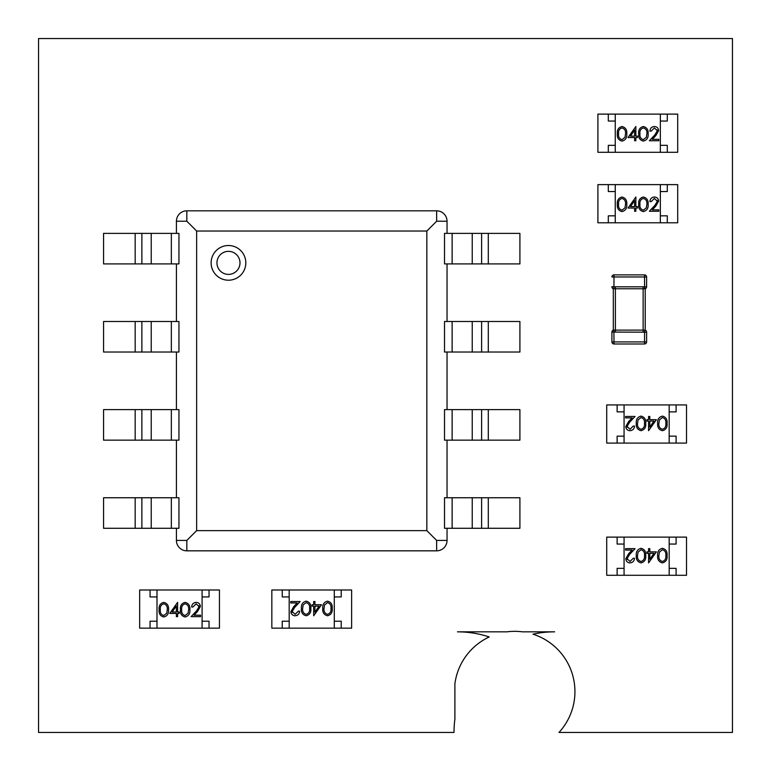 <?xml version="1.0" encoding="UTF-8"?>
<svg xmlns="http://www.w3.org/2000/svg" width="771" height="771" viewBox="0 0 771 771"><rect width="100%" height="100%" fill="white"/><g stroke="black" fill="none" stroke-linecap="round" stroke-linejoin="round"><path stroke-width="1.16" d="M38.55 38.55L38.55 732.45L454.013 732.45A100.616 100.616 0 0 1 454.89 719.16L454.89 683.877A60.263 60.263 0 0 1 489.219 636.971A100.616 100.616 0 0 0 457.482 631.835L506.933 631.835A60.263 60.263 0 0 1 522.391 631.835L554.628 631.835A100.616 100.616 0 0 0 532.983 634.186A60.263 60.263 0 0 1 558.975 732.45L732.45 732.45L732.45 38.55L38.55 38.55M676.109 537.117L686.518 537.117L686.518 575.282L676.109 575.282L676.109 568.343L669.17 568.343L669.17 544.056L676.109 544.056L676.109 537.117L669.17 537.117L669.17 575.282L683.048 575.282L610.189 575.282L624.067 575.282L624.067 537.117L617.128 537.117L617.128 544.056L624.067 544.056L624.067 568.343L617.128 568.343L617.128 575.282L606.719 575.282L606.719 537.117L617.128 537.117M627.035 558.647L630.042 561.461L633.261 558.262L634.504 558.262C634.273 561.076 632.769 562.618 629.984 562.888C627.421 562.695 626.023 561.317 625.792 558.763L628.596 553.78L632.066 550.07L625.609 550.07L625.609 548.653L635.044 548.653L629.656 554.397L627.035 558.647L627.18 559.544M624.067 575.282L669.17 575.282M624.067 537.117L669.17 537.117M662.424 548.297C665.922 549.222 667.474 551.65 667.069 555.583C667.474 559.524 665.932 561.953 662.424 562.888C658.887 561.972 657.287 559.544 657.634 555.583C657.287 551.631 658.887 549.203 662.424 548.297M665.826 555.592C666.211 552.518 665.065 550.561 662.385 549.713L659.407 552.103L658.887 555.592C658.569 558.647 659.735 560.604 662.385 561.461C665.065 560.623 666.202 558.667 665.826 555.592M656.391 551.853L648.565 562.888L648.565 553.279L646.965 553.279L646.965 551.853L648.565 551.853L648.565 548.653L649.808 548.653L649.808 551.853L656.391 551.853M653.943 553.279L649.808 553.279L649.808 559.303L653.943 553.279M641.077 548.297C644.575 549.222 646.117 551.65 645.712 555.583C646.127 559.524 644.575 561.953 641.077 562.888C637.54 561.972 635.94 559.544 636.287 555.583C635.94 551.631 637.54 549.203 641.077 548.297M644.469 555.592C644.855 552.518 643.708 550.561 641.038 549.713L638.06 552.103L637.53 555.592C637.212 558.647 638.378 560.604 641.038 561.461C643.708 560.623 644.855 558.667 644.469 555.592M341.225 589.988L351.634 589.988L351.634 628.153L341.225 628.153L341.225 621.214L334.286 621.214L334.286 596.927L341.225 596.927L341.225 589.988L334.286 589.988L334.286 628.153L348.164 628.153L275.305 628.153L289.183 628.153L289.183 589.988L282.244 589.988L282.244 596.927L289.183 596.927L289.183 621.214L282.244 621.214L282.244 628.153L271.835 628.153L271.835 589.988L282.244 589.988M292.161 611.519L295.168 614.333L298.387 611.133L299.63 611.133C299.399 613.947 297.895 615.489 295.1 615.759C292.546 615.566 291.149 614.198 290.908 611.634L293.722 606.652L297.192 602.951L290.734 602.951L290.734 601.525L300.16 601.525L294.782 607.269L292.161 611.519L292.305 612.425M289.183 628.153L334.286 628.153M289.183 589.988L334.286 589.988M327.55 601.168C331.048 602.093 332.59 604.522 332.195 608.464C332.6 612.396 331.058 614.834 327.55 615.759C324.013 614.853 322.413 612.415 322.76 608.464C322.413 604.503 324.013 602.074 327.55 601.168M330.942 608.464C331.328 605.389 330.19 603.433 327.511 602.594L324.533 604.975L324.003 608.464C323.685 611.528 324.861 613.485 327.511 614.333C330.181 613.494 331.328 611.538 330.942 608.464M321.517 604.724L313.691 615.759L313.691 606.151L312.082 606.151L312.082 604.724L313.691 604.724L313.691 601.525L314.934 601.525L314.934 604.724L321.517 604.724M319.069 606.151L314.934 606.151L314.934 612.184L319.069 606.151M306.203 601.168C309.691 602.093 311.243 604.522 310.838 608.464C311.253 612.396 309.701 614.834 306.203 615.759C302.656 614.853 301.066 612.415 301.413 608.464C301.066 604.503 302.656 602.074 306.203 601.168M309.595 608.464C309.981 605.389 308.834 603.433 306.154 602.594L303.176 604.975L302.656 608.464C302.338 611.528 303.504 613.485 306.154 614.333C308.834 613.494 309.981 611.538 309.595 608.464M150.056 628.153L139.647 628.153L139.647 589.988L150.056 589.988L150.056 596.927L156.995 596.927L156.995 621.214L150.056 621.214L150.056 628.153L156.995 628.153L156.995 589.988L143.117 589.988L215.976 589.988L202.098 589.988L202.098 628.153L209.037 628.153L209.037 621.214L202.098 621.214L202.098 596.927L209.037 596.927L209.037 589.988L219.446 589.988L219.446 628.153L209.037 628.153M199.13 606.623L196.123 603.809L192.904 607.018L191.661 607.018C191.892 604.194 193.396 602.652 196.181 602.392C198.745 602.575 200.142 603.953 200.373 606.517L197.569 611.49L194.099 615.2L200.556 615.2L200.556 616.627L191.121 616.627L196.509 610.883L199.13 606.623L198.985 605.727M202.098 589.988L156.995 589.988M202.098 628.153L156.995 628.153M163.741 616.983C160.243 616.058 158.691 613.629 159.096 609.688C158.691 605.746 160.233 603.317 163.741 602.392C167.278 603.298 168.878 605.736 168.531 609.688C168.878 613.639 167.278 616.077 163.741 616.983M160.339 609.688C159.954 612.762 161.1 614.718 163.78 615.557L166.758 613.176L167.278 609.688C167.596 606.623 166.43 604.666 163.78 603.809C161.1 604.647 159.954 606.613 160.339 609.688M169.774 613.417L177.6 602.392L177.6 612.001L179.2 612.001L179.2 613.417L177.6 613.417L177.6 616.627L176.357 616.627L176.357 613.417L169.774 613.417M172.222 612.001L176.357 612.001L176.357 605.967L172.222 612.001M185.088 616.983C181.59 616.058 180.048 613.629 180.453 609.688C180.038 605.746 181.59 603.317 185.088 602.392C188.625 603.298 190.225 605.736 189.878 609.688C190.225 613.639 188.625 616.077 185.088 616.983M181.696 609.688C181.31 612.762 182.457 614.718 185.127 615.557L188.105 613.176L188.635 609.688C188.953 606.623 187.787 604.666 185.127 603.809C182.457 604.647 181.31 606.613 181.696 609.688M676.109 404.929L686.518 404.929L686.518 443.094L676.109 443.094L676.109 436.155L669.17 436.155L669.17 411.868L676.109 411.868L676.109 404.929L669.17 404.929L669.17 443.094L683.048 443.094L610.189 443.094L624.067 443.094L624.067 404.929L617.128 404.929L617.128 411.868L624.067 411.868L624.067 436.155L617.128 436.155L617.128 443.094L606.719 443.094L606.719 404.929L617.128 404.929M627.035 426.459L630.042 429.274L633.261 426.074L634.504 426.074C634.273 428.888 632.769 430.43 629.984 430.7C627.421 430.507 626.023 429.129 625.792 426.575L628.596 421.592L632.066 417.882L625.609 417.882L625.609 416.465L635.044 416.465L629.656 422.209L627.035 426.459L627.18 427.356M624.067 443.094L669.17 443.094M624.067 404.929L669.17 404.929M662.424 416.109C665.922 417.034 667.474 419.463 667.069 423.395C667.474 427.336 665.932 429.765 662.424 430.7C658.887 429.784 657.287 427.356 657.634 423.395C657.287 419.443 658.887 417.015 662.424 416.109M665.826 423.404C666.211 420.33 665.065 418.374 662.385 417.525L659.407 419.916L658.887 423.404C658.569 426.459 659.735 428.416 662.385 429.274C665.065 428.435 666.202 426.479 665.826 423.404M656.391 419.665L648.565 430.7L648.565 421.091L646.965 421.091L646.965 419.665L648.565 419.665L648.565 416.465L649.808 416.465L649.808 419.665L656.391 419.665M653.943 421.091L649.808 421.091L649.808 427.115L653.943 421.091M641.077 416.109C644.575 417.034 646.117 419.463 645.712 423.395C646.127 427.336 644.575 429.765 641.077 430.7C637.54 429.784 635.94 427.356 636.287 423.395C635.94 419.443 637.54 417.015 641.077 416.109M644.469 423.404C644.855 420.33 643.708 418.374 641.038 417.525L638.06 419.916L637.53 423.404C637.212 426.459 638.378 428.416 641.038 429.274C643.708 428.435 644.855 426.479 644.469 423.404M608.309 222.78L597.901 222.78L597.901 184.616L608.309 184.616L608.309 191.555L615.248 191.555L615.248 215.841L608.309 215.841L608.309 222.78L615.248 222.78L615.248 184.616L601.37 184.616L674.23 184.616L660.352 184.616L660.352 222.78L667.291 222.78L667.291 215.841L660.352 215.841L660.352 191.555L667.291 191.555L667.291 184.616L677.699 184.616L677.699 222.78L667.291 222.78M657.384 201.25L654.367 198.436L651.158 201.636L649.905 201.636C650.136 198.822 651.649 197.28 654.434 197.01C656.998 197.203 658.395 198.581 658.627 201.135L655.822 206.117L652.343 209.828L658.81 209.828L658.81 211.244L649.375 211.244L654.762 205.5L657.384 201.25L657.229 200.354M660.352 184.616L615.248 184.616M660.352 222.78L615.248 222.78M621.985 211.601C618.496 210.676 616.945 208.247 617.349 204.315C616.935 200.373 618.487 197.945 621.985 197.01C625.532 197.925 627.122 200.354 626.775 204.315C627.122 208.266 625.532 210.695 621.985 211.601M618.593 204.305C618.207 207.38 619.354 209.336 622.033 210.184L625.011 207.794L625.532 204.305C625.85 201.25 624.683 199.294 622.033 198.436C619.354 199.275 618.207 201.231 618.593 204.305M628.028 208.045L635.853 197.01L635.853 206.618L637.453 206.618L637.453 208.045L635.853 208.045L635.853 211.244L634.61 211.244L634.61 208.045L628.028 208.045M630.476 206.618L634.61 206.618L634.61 200.595L630.476 206.618M643.342 211.601C639.843 210.676 638.301 208.247 638.696 204.315C638.292 200.373 639.834 197.945 643.342 197.01C646.879 197.925 648.478 200.354 648.132 204.315C648.478 208.266 646.879 210.695 643.342 211.601M639.949 204.305C639.564 207.38 640.701 209.336 643.38 210.184L646.358 207.794L646.888 204.305C647.206 201.25 646.031 199.294 643.38 198.436C640.711 199.275 639.564 201.231 639.949 204.305M608.309 152.282L597.901 152.282L597.901 114.118L608.309 114.118L608.309 121.057L615.248 121.057L615.248 145.343L608.309 145.343L608.309 152.282L615.248 152.282L615.248 114.118L601.37 114.118L674.23 114.118L660.352 114.118L660.352 152.282L667.291 152.282L667.291 145.343L660.352 145.343L660.352 121.057L667.291 121.057L667.291 114.118L677.699 114.118L677.699 152.282L667.291 152.282M657.384 130.752L654.367 127.938L651.158 131.137L649.905 131.137C650.136 128.323 651.649 126.781 654.434 126.511C656.998 126.704 658.395 128.073 658.627 130.636L655.822 135.619L652.343 139.32L658.81 139.32L658.81 140.746L649.375 140.746L654.762 135.002L657.384 130.752L657.229 129.846M660.352 114.118L615.248 114.118M660.352 152.282L615.248 152.282M621.985 141.103C618.496 140.177 616.945 137.749 617.349 133.817C616.935 129.875 618.487 127.437 621.985 126.511C625.532 127.417 627.122 129.856 626.775 133.817C627.122 137.768 625.532 140.197 621.985 141.103M618.593 133.807C618.207 136.881 619.354 138.838 622.033 139.676L625.011 137.296L625.532 133.807C625.85 130.742 624.683 128.786 622.033 127.938C619.354 128.776 618.207 130.733 618.593 133.807M628.028 137.546L635.853 126.511L635.853 136.12L637.453 136.12L637.453 137.546L635.853 137.546L635.853 140.746L634.61 140.746L634.61 137.546L628.028 137.546M630.476 136.12L634.61 136.12L634.61 130.097L630.476 136.12M643.342 141.103C639.843 140.177 638.301 137.749 638.696 133.817C638.292 129.875 639.834 127.437 643.342 126.511C646.879 127.417 648.478 129.856 648.132 133.817C648.478 137.768 646.879 140.197 643.342 141.103M639.949 133.807C639.564 136.881 640.701 138.838 643.38 139.676L646.358 137.296L646.888 133.807C647.206 130.742 646.031 128.786 643.38 127.938C640.711 128.776 639.564 130.733 639.949 133.807M645.221 330.113A2.082 2.082 0 0 1 646.609 332.079A2.082 2.082 0 0 0 645.221 330.113L644.614 330.113A2.082 2.082 180 0 1 646.609 332.195L646.609 341.91L646.609 332.195L615.383 332.079L615.383 330.113L613.302 330.113L613.302 288.768A2.082 2.082 0 0 1 611.914 286.812L611.914 286.696A2.082 2.082 -0 0 0 613.909 288.768L615.383 288.768L615.383 330.113L643.139 330.113L643.139 288.768L615.383 288.768L615.383 286.812L646.609 286.812L646.609 276.972L646.609 286.696A2.082 2.082 180 0 1 644.614 288.768L645.221 288.768L645.221 330.113L645.221 288.768A2.082 2.082 0 0 0 646.609 286.812A2.082 2.082 0 0 1 645.221 288.768M611.914 286.696L615.383 286.812M646.609 341.91A2.082 2.082 0 0 1 644.527 343.991L613.995 343.991L644.527 343.991A2.082 2.082 0 0 0 646.609 341.91L644.527 341.91L644.614 330.113L643.139 330.113L643.139 332.079M613.995 274.89A2.082 2.082 0 0 0 611.914 276.972L613.995 276.972L613.995 274.89A2.082 2.082 0 0 0 611.914 276.972A2.082 2.082 0 0 1 613.995 274.89L644.527 274.89A2.082 2.082 0 0 1 646.609 276.972A2.082 2.082 0 0 0 644.527 274.89L644.527 276.972L613.995 276.972L613.909 288.768L613.302 288.768A2.082 2.082 0 0 1 611.914 286.812M615.383 332.079L611.914 332.079A2.082 2.082 0 0 1 613.302 330.113A2.082 2.082 0 0 0 611.914 332.079M611.914 341.91L611.914 332.195L611.914 341.91A2.082 2.082 0 0 0 613.995 343.991A2.082 2.082 0 0 1 611.914 341.91L644.527 341.91L644.527 343.991M643.139 286.812L643.139 288.768L644.614 288.768L644.527 276.972L646.609 276.972A2.082 2.082 0 0 0 644.527 274.89M613.995 343.991L613.909 330.113A2.082 2.082 -0 0 0 611.914 332.195M211.119 262.863A17.348 17.348 0 0 0 228.467 280.21A17.348 17.348 0 0 0 245.814 262.863A17.348 17.348 0 0 0 228.467 245.515A17.348 17.348 0 0 0 211.119 262.863M216.95 262.863A11.526 11.526 0 0 0 228.467 274.389A11.526 11.526 0 0 0 239.993 262.863A11.526 11.526 0 0 0 228.467 251.346A11.526 11.526 0 0 0 216.95 262.863M447.045 497.748L447.045 440.154M176.424 528.28L176.424 540.423A10.409 10.409 0 0 0 186.833 550.831L436.637 550.831A10.409 10.409 0 0 0 447.045 540.423L447.045 528.28M447.045 233.372L447.045 221.229A10.409 10.409 0 0 0 436.637 210.82L186.833 210.82A10.409 10.409 0 0 0 176.424 221.229L176.424 233.372M447.045 321.497L447.045 263.904M447.045 409.623L447.045 352.029M488.303 409.623L444.52 409.623L444.52 440.154L519.905 440.154L519.905 409.623L488.303 409.623L488.303 440.154M488.303 321.497L444.52 321.497L444.52 352.029L519.905 352.029L519.905 321.497L488.303 321.497L488.303 352.029M488.303 233.372L444.52 233.372L444.52 263.904L519.905 263.904L519.905 233.372L488.303 233.372L488.303 263.904M426.845 231.03L196.634 231.03L196.634 530.631L426.845 530.631L426.845 231.03L436.637 221.229L447.045 221.229M426.845 530.631L436.637 540.423L447.045 540.423M488.303 497.748L444.52 497.748L444.52 528.28L519.905 528.28L519.905 497.748L488.303 497.748L488.303 528.28M176.424 440.154L176.424 497.748M176.424 352.029L176.424 409.623M176.424 263.904L176.424 321.497M178.949 528.28L178.949 497.748L171.345 497.748L171.345 528.28L178.949 528.28M196.634 530.631L186.833 540.423L176.424 540.423M196.634 231.03L186.833 221.229L176.424 221.229M178.949 263.904L178.949 233.372L171.345 233.372L171.345 263.904L178.949 263.904M178.949 352.029L178.949 321.497L171.345 321.497L171.345 352.029L178.949 352.029M178.949 440.154L178.949 409.623L171.345 409.623L171.345 440.154L178.949 440.154M171.345 233.372L103.565 233.372L103.565 263.904L171.345 263.904M171.345 321.497L103.565 321.497L103.565 352.029L171.345 352.029M171.345 409.623L103.565 409.623L103.565 440.154L171.345 440.154M171.345 497.748L103.565 497.748L103.565 528.28L171.345 528.28M186.833 221.229L186.833 210.82M186.833 540.423L186.833 550.831M436.637 540.423L436.637 550.831M436.637 221.229L436.637 210.82M135.176 233.372L135.176 263.904M141.874 233.372L141.874 263.904M151.232 233.372L151.232 263.904M452.134 233.372L452.134 263.904M481.605 233.372L481.605 263.904M472.238 233.372L472.238 263.904M481.605 321.497L481.605 352.029M472.238 321.497L472.238 352.029M452.134 321.497L452.134 352.029M481.605 409.623L481.605 440.154M472.238 409.623L472.238 440.154M452.134 409.623L452.134 440.154M481.605 497.748L481.605 528.28M472.238 497.748L472.238 528.28M452.134 497.748L452.134 528.28M151.232 321.497L151.232 352.029M141.874 321.497L141.874 352.029M135.176 321.497L135.176 352.029M151.232 409.623L151.232 440.154M141.874 409.623L141.874 440.154M135.176 409.623L135.176 440.154M151.232 497.748L151.232 528.28M141.874 497.748L141.874 528.28M135.176 497.748L135.176 528.28"/></g></svg>
